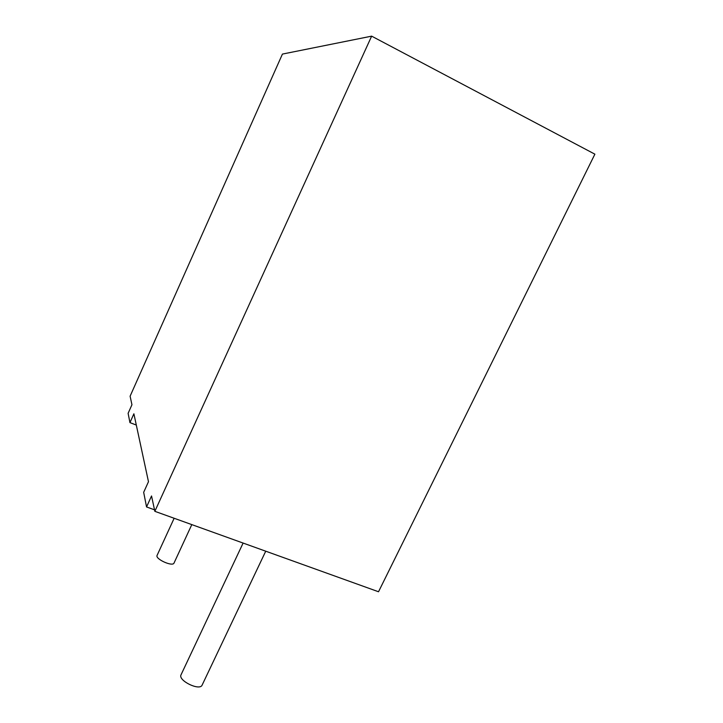 <?xml version="1.0" encoding="UTF-8"?>
<svg xmlns="http://www.w3.org/2000/svg" width="723" height="723" viewBox="0 0 723 723"><rect width="100%" height="100%" fill="white"/><g stroke="black" fill="none" stroke-linecap="round" stroke-linejoin="round"><path stroke-width="1.08" d="M243.109 543.063L181.057 674.758C177.668 680.479 199.846 691.324 202.142 685.061L265.73 551.197M174.144 518.264L157.09 555.381C154.912 558.969 172.725 567.031 174.026 563.045L191.803 524.618M129.941 422.621L133.891 413.8L148.477 481.708L143.669 492.318L146.552 506.95L151.541 495.969L154.849 511.324L378.527 591.757L594.884 154.171L371.64 36.15L282.431 54.08L130.104 396.195L131.948 404.744L128.116 413.33L129.941 422.621L136.304 425.052M371.64 36.15L154.849 511.324M146.552 506.95L154.523 509.823"/></g></svg>
